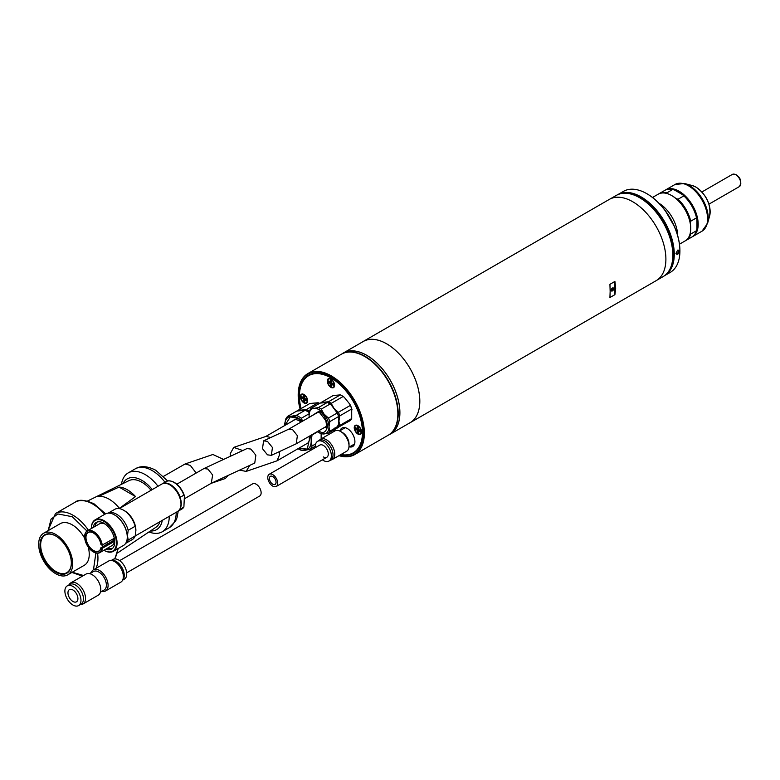 <?xml version="1.0" encoding="UTF-8"?>
<svg xmlns="http://www.w3.org/2000/svg" width="780" height="780" viewBox="0 0 780 780"><rect width="100%" height="100%" fill="white"/><g stroke="black" fill="none" stroke-linecap="round" stroke-linejoin="round"><path stroke-width="1.17" d="M612.427 288.044A1.755 1.014 -60 0 1 613.304 287.956A1.755 1.014 -60 0 1 613.567 289.37A1.755 1.014 -60 0 1 612.427 290.911A1.755 1.014 -60 0 1 611.539 290.998A1.755 1.014 -60 0 1 611.276 289.594A1.755 1.014 -60 0 1 612.427 288.044M390.195 434.177L410.095 422.692A46.868 27.056 -120 0 0 419.796 401.232A46.868 27.056 -120 0 0 399.34 354.071A46.868 27.056 -120 0 0 363.226 341.513L343.327 353.008A46.868 27.056 60 0 1 379.441 365.557A46.868 27.056 60 0 1 399.906 412.727A46.868 27.056 60 0 1 390.195 434.177A46.868 27.056 60 0 1 388.772 434.909M341.981 353.876A46.868 27.056 60 0 1 343.327 353.008M409.188 423.209A46.898 27.076 -120 0 0 410.114 422.721L656.185 280.654A46.898 27.076 -120 0 0 665.896 259.174A46.898 27.076 -120 0 0 645.431 211.984A46.898 27.076 -120 0 0 609.287 199.417L363.207 341.484A46.898 27.076 -120 0 0 362.32 342.04M410.114 422.721A46.898 27.076 -120 0 0 419.825 401.252A46.898 27.076 -120 0 0 399.35 354.052A46.898 27.076 -120 0 0 363.207 341.484M610.145 291.369L609.941 284.31L614.913 281.434L615.693 288.161L614.913 294.655L609.941 297.521L610.145 291.369M672.838 254.953A46.4 26.783 -120 0 0 672.838 254.758A46.4 26.783 -120 0 0 640.029 197.935L639.697 197.749A46.868 27.056 60 0 1 672.838 255.148A46.868 27.056 60 0 1 663.136 276.598L657.072 280.098M614.913 281.434L614.913 294.655M610.213 198.919L616.268 195.429A46.868 27.056 60 0 1 639.697 197.749L640.029 197.935M677.703 254.309L675.948 253.402L677.703 250.117C680.092 250.195 680.092 251.599 677.703 254.309M678.746 250.107L677.547 254.036L676.396 254.163M679.907 250.799A46.312 26.744 -120 0 0 679.907 250.614A46.312 26.744 -120 0 0 647.166 193.889L646.834 193.694A46.78 27.008 60 0 1 679.907 250.994A46.78 27.008 60 0 1 670.225 272.415L664.579 275.662A46.78 27.008 60 0 1 664.482 275.72M617.701 194.698A46.78 27.008 60 0 1 617.799 194.63A46.78 27.008 60 0 1 641.189 196.95A46.78 27.008 60 0 1 674.271 254.251A46.78 27.008 60 0 1 664.579 275.662M623.191 193.303A46.312 26.744 60 0 1 656.575 211.234A46.312 26.744 60 0 1 673.608 254.251A46.312 26.744 60 0 1 668.431 271.664M617.799 194.63L623.434 191.383A46.78 27.008 60 0 1 646.834 193.694L647.166 193.889M388.498 435.065L390.156 434.109A46.78 27.008 -120 0 0 399.848 412.688A46.78 27.008 -120 0 0 379.421 365.606A46.78 27.008 -120 0 0 343.375 353.077L341.708 354.032A46.78 27.008 60 0 1 377.764 366.571A46.78 27.008 60 0 1 398.19 413.644A46.78 27.008 60 0 1 388.498 435.065A46.78 27.008 60 0 1 388.333 435.162M364.942 356.635A46.312 26.744 -120 0 1 365.108 356.733A46.312 26.744 -120 0 1 397.858 413.459L397.858 413.839A46.78 27.008 -120 0 0 364.777 356.538A46.78 27.008 -120 0 0 341.377 354.227L307.885 373.561A46.78 27.008 60 0 1 343.941 386.1A46.78 27.008 60 0 1 364.357 433.173A46.78 27.008 60 0 1 354.666 454.594A46.78 27.008 60 0 1 338.969 455.666M300.095 409.139A46.312 26.744 60 0 1 298.194 395.363L298.194 394.982A46.78 27.008 60 0 1 307.885 373.561M298.194 395.363A46.312 26.744 60 0 1 330.944 376.457A46.312 26.744 60 0 1 363.694 433.173A46.312 26.744 60 0 1 339.095 455.598M340.411 454.837A45.026 25.994 -120 0 0 362.788 432.647A45.026 25.994 -120 0 0 330.944 377.51L330.944 377.51A45.026 25.994 -120 0 0 300.807 408.73M331.11 377.608A44.558 25.72 -120 0 0 308.997 375.492L308.665 375.687A44.558 25.72 -120 0 0 301.07 408.584M340.928 454.535A44.558 25.72 -120 0 0 353.223 452.858L353.555 452.663A44.558 25.72 -120 0 0 362.778 432.461M354.666 454.594L388.167 435.26A46.78 27.008 -120 0 0 397.858 413.839M330.944 387.368A5.158 2.974 60 0 1 327.298 381.049A5.158 2.974 60 0 1 330.944 378.944L330.944 378.944A5.158 2.974 60 0 1 334.591 385.261A5.158 2.974 60 0 1 330.944 387.368M304.005 402.928A5.158 2.974 60 0 1 300.349 396.61A5.158 2.974 60 0 1 304.005 394.505L304.005 394.505A5.158 2.974 60 0 1 307.651 400.822A5.158 2.974 60 0 1 304.005 402.928M357.893 434.041A5.158 2.974 60 0 1 354.247 427.723A5.158 2.974 60 0 1 357.893 425.617L357.893 425.617A5.158 2.974 60 0 1 361.54 431.935A5.158 2.974 60 0 1 357.893 434.041M353.223 452.858A44.558 25.72 -120 0 0 360.058 417.154A44.558 25.72 -120 0 0 330.944 377.89A44.558 25.72 -120 0 0 308.665 375.687M340.129 430.628A10.666 6.162 60 0 1 342.03 428.044A10.666 6.162 60 0 1 347.363 428.571A10.666 6.162 60 0 1 354.334 437.98A10.666 6.162 60 0 1 352.697 446.531A10.666 6.162 60 0 1 349.508 446.881M343.951 427.547A10.666 6.162 -120 0 0 343.444 428.717M352.823 444.961A10.666 6.162 -120 0 0 354.091 445.107M355.719 425.675A4.69 2.71 60 0 1 355.875 425.568A4.69 2.71 60 0 1 358.059 425.714M357.893 425.997A4.69 2.71 60 0 1 360.955 430.131A4.69 2.71 60 0 1 360.233 433.885A4.69 2.71 60 0 1 357.893 433.651A4.69 2.71 60 0 1 354.832 429.526A4.69 2.71 60 0 1 355.543 425.763A4.69 2.71 60 0 1 357.893 425.997M361.54 431.73A4.69 2.71 60 0 1 360.565 433.7A4.69 2.71 60 0 1 360.399 433.777M360.38 430.492L358.556 429.439L358.556 427.333L357.23 426.572L357.23 428.678L355.407 427.625L355.407 429.156L357.23 430.209L357.23 432.315L358.556 433.085L358.556 430.979L360.38 432.032L360.38 430.492M358.556 430.979L359.385 430.492L360.38 431.067M357.23 432.315L358.556 432.12M357.23 430.209L358.059 429.731L358.059 431.837M355.407 429.156L356.236 428.678L358.059 429.731M356.236 428.103L356.236 428.678M357.23 428.678L358.059 428.2L358.059 427.05M334.591 385.066A4.69 2.71 60 0 1 333.625 387.026A4.69 2.71 60 0 1 333.45 387.114M328.77 379.012A4.69 2.71 60 0 1 328.936 378.904A4.69 2.71 60 0 1 331.12 379.041M327.629 381.244A4.69 2.71 60 0 1 328.604 379.09A4.69 2.71 60 0 1 332.212 380.348A4.69 2.71 60 0 1 334.259 385.066A4.69 2.71 60 0 1 333.294 387.221A4.69 2.71 60 0 1 329.677 385.964A4.69 2.71 60 0 1 327.629 381.244M330.281 379.899L330.281 382.005L328.458 380.952L328.458 382.483L330.281 383.536L330.281 385.642L331.607 386.412L331.607 384.306L333.43 385.359L333.43 383.828L331.607 382.775L331.607 380.669L330.281 379.899M330.281 382.005L331.11 381.527L331.11 380.377M331.607 384.306L332.436 383.828L333.43 384.404M330.281 385.642L331.607 385.456M330.281 383.536L331.11 383.058L331.11 385.164M328.458 382.483L329.287 382.005L331.11 383.058M329.287 381.43L329.287 382.005M301.831 394.563A4.69 2.71 60 0 1 301.987 394.456A4.69 2.71 60 0 1 304.171 394.602M300.68 396.796A4.69 2.71 60 0 1 301.655 394.651A4.69 2.71 60 0 1 305.273 395.909A4.69 2.71 60 0 1 307.32 400.627A4.69 2.71 60 0 1 306.345 402.773A4.69 2.71 60 0 1 302.728 401.515A4.69 2.71 60 0 1 300.68 396.796M307.642 400.618A4.69 2.71 60 0 1 306.677 402.587A4.69 2.71 60 0 1 306.501 402.665M301.509 398.044L303.342 399.097L303.342 401.203L304.668 401.963L304.668 399.857L306.491 400.91L306.491 399.38L304.668 398.327L304.668 396.22L303.342 395.46L303.342 397.566L301.509 396.513L301.509 398.044L302.338 397.566L304.171 398.619L304.171 400.725L303.342 401.203M303.342 399.097L304.171 398.619M302.338 396.991L302.338 397.566M303.342 397.566L304.171 397.088L304.171 395.938M304.668 399.857L305.497 399.38L306.491 399.955M304.171 400.725L304.668 401.008M332.329 459.498L346.593 451.269A11.729 6.767 -120 0 0 349.021 445.897A11.729 6.767 -120 0 0 340.733 431.545L340.733 431.545A11.729 6.767 -120 0 0 334.864 430.96L320.609 439.198A11.729 6.767 60 0 1 326.469 439.774A11.729 6.767 60 0 1 334.132 450.109A11.729 6.767 60 0 1 332.329 459.498A11.729 6.767 60 0 1 330.73 460.024M349.021 445.897L349.021 443.986A9.379 5.411 -120 0 0 342.391 432.5L340.733 431.545L342.391 432.5M348.933 447.203L354.539 443.976A9.379 5.411 -120 0 0 354.598 443.937M329.004 461.019L330.661 460.063A11.378 6.562 -120 0 0 332.407 450.947A11.378 6.562 -120 0 0 324.977 440.924A11.378 6.562 -120 0 0 319.293 440.359L317.635 441.314A11.378 6.562 60 0 1 323.32 441.88A11.378 6.562 60 0 1 330.749 451.903A11.378 6.562 60 0 1 329.004 461.019A11.378 6.562 60 0 1 323.32 460.453A11.378 6.562 60 0 1 322.364 459.839M323.32 456.914A7.039 4.066 -120 0 0 326.84 457.255A7.039 4.066 -120 0 0 327.912 451.62A7.039 4.066 -120 0 0 323.32 445.419A7.039 4.066 -120 0 0 319.8 445.078L269.227 474.269A7.039 4.066 60 0 1 272.747 474.62A7.039 4.066 60 0 1 277.339 480.821A7.039 4.066 60 0 1 276.256 486.457A7.039 4.066 60 0 1 272.747 486.106A7.039 4.066 60 0 1 268.144 479.915A7.039 4.066 60 0 1 269.227 474.269M319.351 440.32A11.729 6.767 60 0 1 320.609 439.198M345.218 427.694A9.379 5.411 -120 0 0 345.16 427.723L339.553 430.96M315.334 447.652A11.378 6.562 60 0 1 317.635 441.314M126.682 572.812L259.681 496.031A7.039 4.066 -120 0 0 260.754 490.396A7.039 4.066 -120 0 0 256.162 484.195A7.039 4.066 -120 0 0 252.642 483.844L119.652 560.635M272.747 484.195A4.69 2.71 60 0 1 269.675 480.061A4.69 2.71 60 0 1 270.397 476.307A4.69 2.71 60 0 1 272.747 476.541A4.69 2.71 60 0 1 275.808 480.665A4.69 2.71 60 0 1 275.087 484.429A4.69 2.71 60 0 1 272.747 484.195M105.563 590.967L120.812 582.163A12.197 7.039 -120 0 0 123.337 576.576A12.197 7.039 -120 0 0 118.014 564.31A12.197 7.039 -120 0 0 108.625 561.044L93.366 569.849A12.197 7.039 60 0 1 102.765 573.115A12.197 7.039 60 0 1 108.088 585.39A12.197 7.039 60 0 1 105.563 590.967A12.197 7.039 60 0 1 101.848 591.357M91.172 572.871A12.197 7.039 60 0 1 93.366 569.849M89.788 573.68L93.502 571.525A10.666 6.162 60 0 1 101.731 574.382A10.666 6.162 60 0 1 106.382 585.127A10.666 6.162 60 0 1 104.179 590.011L100.454 592.157M69.03 584.844A12.197 7.039 60 0 1 70.814 582.865L86.073 574.06A12.197 7.039 60 0 1 95.462 577.327A12.197 7.039 60 0 1 100.786 589.602A12.197 7.039 60 0 1 98.26 595.179L83.011 603.993A12.197 7.039 60 0 1 80.398 604.549M70.814 582.865A12.197 7.039 60 0 1 80.213 586.131A12.197 7.039 60 0 1 85.537 598.406A12.197 7.039 60 0 1 83.011 603.993M122.606 580.183L124.381 579.15A11.378 6.562 -120 0 0 126.74 573.943A11.378 6.562 -120 0 0 121.778 562.497A11.378 6.562 -120 0 0 113.012 559.455L111.228 560.479M111.462 560.498A11.378 6.562 60 0 1 119.847 564.564A11.378 6.562 60 0 1 124.254 575.386A11.378 6.562 60 0 1 122.704 579.969M78.614 605.572L81.101 604.139A11.378 6.562 -120 0 0 83.46 598.933A11.378 6.562 -120 0 0 78.497 587.486A11.378 6.562 -120 0 0 69.732 584.444L67.246 585.877A11.378 6.562 60 0 1 76.011 588.919A11.378 6.562 60 0 1 80.974 600.366A11.378 6.562 60 0 1 78.614 605.572A11.378 6.562 60 0 1 69.849 602.53A11.378 6.562 60 0 1 64.886 591.084A11.378 6.562 60 0 1 67.246 585.877M72.93 589.982A7.039 4.066 -120 0 0 69.41 589.631A7.039 4.066 -120 0 0 68.338 595.267A7.039 4.066 -120 0 0 72.93 601.468A7.039 4.066 -120 0 0 76.45 601.819A7.039 4.066 -120 0 0 77.532 596.183A7.039 4.066 -120 0 0 72.93 589.982M306.199 409.646L297.95 410.377L309.894 403.484L318.142 402.753L306.199 409.646A19.929 11.505 60 0 1 308.704 410.836A19.929 11.505 60 0 1 309.601 411.382M308.344 442.972A18.525 10.696 60 0 1 308.149 442.865A18.525 10.696 -120 0 0 308.344 442.972A13.601 7.849 -120 0 1 307.505 443.235M334.25 429.809L334.25 431.32M321.516 438.672L321.204 433.787M297.95 410.377A19.929 11.505 -120 0 0 297.336 410.933M318.142 402.753A19.929 11.505 60 0 1 319.595 403.377M294.762 419.503A13.601 7.849 -120 0 0 294.138 420.089M302.26 421.356A18.759 10.832 -120 0 0 297.931 418.012A18.759 10.832 -120 0 0 291.301 416.237L288.005 416.13L296.79 411.05L305.038 410.319A19.929 11.505 60 0 1 307.544 411.499A19.929 11.505 60 0 1 309.338 412.669M305.038 410.319L296.254 415.389A19.929 11.505 60 0 1 298.76 416.578A19.929 11.505 60 0 1 301.265 418.285L309.192 413.712M296.254 415.389L291.301 416.237A18.759 10.832 -120 0 0 284.661 425.558M315.656 443.908L312.029 446.014L311.2 440.993A18.759 10.832 -120 0 1 304.561 450.421A18.759 10.832 -120 0 1 298.028 448.705L298.76 449.124A19.929 11.505 60 0 0 301.265 450.313L309.514 449.582L315.276 446.248M307.72 411.596A19.461 11.242 60 0 1 307.876 411.694A19.461 11.242 60 0 1 309.348 412.63M321.145 433.768L321.145 438.886M288.005 416.13A19.929 11.505 60 0 0 285.49 419.689L284.661 425.675M310.469 435.572A18.759 10.832 -120 0 1 311.2 440.993L312.029 435.016L317.684 431.75M302.66 421.122L301.265 418.285M312.029 446.014A19.929 11.505 60 0 1 309.514 449.582M196.189 473.021L190.31 465.397L185.075 463.983L163.566 476.327M223.597 459.43L212.901 454.496L185.075 463.983M211.146 483.337L225.293 478.52L228.345 475.322M279.181 451.717L279.484 454.896L277.066 460.805L246.149 471.412L239.587 470.106M230.422 456.261L230.188 453.765L233.756 447.389L266 436.41L270.787 437.512M233.756 447.389L242.726 450.548M249.707 465.406L246.149 471.412M117.478 553.01L155.883 527.309A26.968 15.571 -120 0 0 159.988 521.674M151.076 490.269A26.968 15.571 -120 0 0 141.892 482.255A26.968 15.571 -120 0 0 128.934 480.636L87.477 501.052M127.306 489.762A28.08 16.214 60 0 1 135.525 496.567L119.438 508.345A29.474 17.014 -120 0 0 109.063 499.161A29.474 17.014 -120 0 0 98.689 496.363L119.077 487.081A28.08 16.214 60 0 1 127.306 489.762M122.977 483.571A29.308 16.926 60 0 1 152.285 489.567M158.018 486.252A33.998 19.637 -120 0 0 145.216 474.591A33.998 19.637 -120 0 0 128.213 472.904A33.998 19.637 -120 0 0 121.465 484.312M148.96 531.941A33.998 19.637 -120 0 0 162.211 531.804A33.998 19.637 -120 0 0 169.26 516.321M67.684 574.87A24.034 13.874 60 0 1 55.672 573.68A24.034 13.874 60 0 1 39.965 552.493A24.034 13.874 60 0 1 43.651 533.237A24.034 13.874 60 0 1 55.672 534.427A24.034 13.874 60 0 1 71.37 555.604A24.034 13.874 60 0 1 67.684 574.87L84.269 565.295A24.034 13.874 -120 0 0 88.237 547.043M84.747 538.395A24.034 13.874 -120 0 0 72.247 524.852A24.034 13.874 -120 0 0 60.236 523.663L43.651 533.237M55.672 535.957A22.162 12.792 -120 0 0 40.004 545.005A22.162 12.792 -120 0 0 55.672 572.149A22.162 12.792 -120 0 0 71.341 563.101A22.162 12.792 -120 0 0 55.672 535.957L55.672 535.957M55.838 536.055A21.694 12.519 -120 0 0 45.152 535.07A21.694 12.519 -120 0 0 41.828 552.454A21.694 12.519 -120 0 0 56.004 571.574A21.694 12.519 -120 0 0 66.846 572.647A21.694 12.519 -120 0 0 71.341 562.907M66.085 546.546A21.694 12.519 -120 0 0 67.382 548.788M135.525 496.567L119.077 487.081M162.289 520.348A29.308 16.926 60 0 1 150.364 531.005M328.429 401.778A15.239 8.804 60 0 1 329.813 402.48A15.239 8.804 60 0 1 331.198 403.377L343.142 396.484A15.239 8.804 -120 0 0 341.757 395.587A15.239 8.804 -120 0 0 340.373 394.885L328.429 401.778L321.253 402.421L333.187 395.528L340.373 394.885M334.62 428.123A14.069 8.122 -120 0 0 338.93 421.142L339.768 415.877L351.702 408.983L351.702 418.558A15.239 8.804 60 0 1 350.317 420.527L337.701 427.577M341.923 395.684A14.771 8.531 60 0 1 342.089 395.772A14.771 8.531 60 0 1 344.302 397.332L349.82 404.196A14.771 8.531 60 0 1 352.034 409.9M351.702 418.558L339.768 425.451L338.93 421.142M339.768 425.451A15.239 8.804 60 0 1 338.383 427.421M320.765 402.938A15.239 8.804 60 0 1 321.253 402.421M349.82 404.196L350.317 405.415L338.383 412.308L333.957 408.32L331.198 403.377M338.383 412.308A15.239 8.804 60 0 1 339.768 415.877M343.142 396.484L344.302 397.332M350.317 405.415A15.239 8.804 60 0 1 351.702 408.983M317.489 412.103A8.678 5.011 -120 0 0 316.846 412.932M318.484 407.521L314.057 408.32A14.069 8.122 60 0 1 319.04 409.656A14.069 8.122 60 0 1 324.012 414.073L321.253 409.12L330.037 404.05A15.239 8.804 -120 0 0 328.653 403.143A15.239 8.804 -120 0 0 327.269 402.451L318.484 407.521A15.239 8.804 60 0 1 319.868 408.223A15.239 8.804 60 0 1 321.253 409.12M328.819 403.24A14.771 8.531 60 0 1 328.985 403.338A14.771 8.531 60 0 1 331.198 404.888L337.214 412.981L328.429 418.051L324.012 414.073A14.069 8.122 60 0 1 328.985 426.894A14.069 8.122 60 0 1 324.012 433.963A14.069 8.122 60 0 1 319.04 432.637L319.868 433.115A15.239 8.804 60 0 0 321.253 433.807L328.429 433.163L337.214 428.093A15.239 8.804 60 0 0 338.598 426.124L329.813 431.194L328.985 426.894L329.813 421.619L338.598 416.549L338.598 426.124M325.046 427.148A8.678 5.011 -120 0 0 326.089 427.001M311.298 408.164A15.239 8.804 60 0 0 309.913 410.134L309.085 415.399A14.069 8.122 60 0 1 314.057 408.32L311.298 408.164L320.093 403.094L327.269 402.451M336.716 411.752A14.771 8.531 60 0 1 338.93 417.466M330.037 404.05L331.198 404.888M337.214 412.981A15.239 8.804 60 0 1 338.598 416.549M309.221 417.339A14.069 8.122 60 0 1 309.085 415.399M319.04 432.637A14.069 8.122 60 0 1 317.421 431.555M329.813 431.194A15.239 8.804 60 0 1 328.429 433.163M328.429 418.051A15.239 8.804 60 0 1 329.813 421.619M211.273 483.249L212.647 475.02L207.889 469.043L203.941 468.556L176.845 484.185M211.39 483.2L254.758 463.057L255.859 455.218L250.887 449.075L247.006 448.558L203.941 468.556M288.434 429.331L292.627 429.692L297.375 435.679L296.244 443.781L271.343 455.354L267.462 454.837L262.49 448.695L263.591 440.856L267.462 441.373L272.444 447.515L271.343 455.354M180.248 498.157L180.248 497.269L183.895 495.163L184.392 496.265L183.895 507L180.248 509.106A15.824 9.136 60 0 1 178.21 511.153A15.824 9.136 60 0 1 177.967 511.29M184.294 495.456C182.198 489.596 178.874 485.238 174.301 482.381C170.518 480.568 167.758 480.314 166.033 481.63A15.824 9.136 -120 0 1 173.94 482.41A15.824 9.136 -120 0 1 183.895 495.163L184.392 496.265M108.186 513.133L114.796 509.311A17.472 10.091 60 0 1 123.532 510.178L124.693 510.851A15.824 9.136 60 0 1 135.886 530.234A15.824 9.136 60 0 1 135.886 530.468M124.693 510.851L123.532 510.178A17.472 10.091 60 0 1 135.145 526.266L135.886 530.712L135.145 536.026A17.472 10.091 60 0 1 132.268 539.575L125.658 543.397M177.713 511.436A15.824 9.136 -120 0 0 180.989 504.192A15.824 9.136 -120 0 0 169.796 484.809A15.824 9.136 -120 0 0 161.889 484.029C163.566 482.713 166.316 482.956 170.147 484.77C178.386 489.781 185.971 504.962 177.713 511.436L128.183 540.043L127.481 535.567L128.183 530.283L135.145 526.266M108.225 513.133A17.472 10.091 60 0 1 128.183 530.283M95.131 519.86A18.174 10.491 60 0 1 109.132 524.725A18.174 10.491 60 0 1 117.068 543.017A18.174 10.491 60 0 1 113.305 551.333A18.174 10.491 60 0 1 104.218 550.436L103.915 550.261A17.706 10.218 60 0 0 116.405 543.017A17.706 10.218 60 0 0 103.896 521.342A17.706 10.218 60 0 0 91.367 528.528L91.367 528.177A18.174 10.491 60 0 1 95.131 519.86L105.329 513.971A18.174 10.491 60 0 1 114.416 514.868A18.174 10.491 60 0 1 127.267 537.127L127.267 536.747A17.706 10.218 -120 0 0 114.748 515.063A17.706 10.218 -120 0 0 114.582 514.966M105.729 549.208A15.356 8.872 -120 0 0 111.569 549.091A15.356 8.872 -120 0 0 114.748 542.061A15.356 8.872 -120 0 0 108.04 526.597A15.356 8.872 -120 0 0 96.203 522.483A15.356 8.872 -120 0 0 93.181 527.485M107.64 548.106A15.356 8.872 -120 0 0 112.457 548.438M114.553 541.349L101.946 548.457A12.314 7.108 60 0 1 93.356 551.918L93.522 552.016A12.548 7.244 60 0 0 99.791 552.64A12.548 7.244 60 0 0 102.287 548.428L101.166 547.618L113.441 540.53L114.553 541.349A12.548 7.244 60 0 1 112.066 545.551L99.791 552.64M93.522 552.016L93.356 551.918A12.314 7.108 60 0 1 84.649 536.845A12.314 7.108 60 0 1 93.356 531.814A12.314 7.108 60 0 1 101.946 545.2L114.309 538.288M84.649 536.747A12.548 7.244 60 0 1 84.649 536.65A12.548 7.244 60 0 1 87.253 530.907A12.548 7.244 60 0 1 93.522 531.531A12.548 7.244 60 0 1 102.287 545.23L100.942 544.615A10.9 6.298 -120 0 0 93.356 532.964A10.9 6.298 -120 0 0 85.644 537.41A10.9 6.298 -120 0 0 93.356 550.768A10.9 6.298 -120 0 0 100.942 547.872L113.441 540.53M93.444 533.013A10.666 6.162 -120 0 0 88.189 532.525A10.666 6.162 -120 0 0 85.976 537.41A10.666 6.162 -120 0 0 93.522 550.485A10.666 6.162 -120 0 0 98.855 551.011A10.666 6.162 -120 0 0 100.932 547.677L102.141 548.184L114.406 541.096M113.334 538.843A10.666 6.162 60 0 1 113.334 539.038A10.666 6.162 60 0 1 113.207 540.589M106.451 542.822A10.666 6.162 -120 0 0 108.03 543.582M128.183 540.043A17.472 10.091 60 0 1 125.678 543.358M180.248 509.106L180.248 508.618M162.143 483.883A15.824 9.136 60 0 1 162.386 483.736A15.824 9.136 60 0 1 180.248 497.269M181.857 509.048L183.895 507A15.824 9.136 -120 0 1 181.857 509.048L178.21 511.153L177.001 517.783L175.597 521.059L169.182 527.777A33.998 19.637 -120 0 0 176.221 512.304M127.267 537.127A18.174 10.491 60 0 1 123.503 545.444L113.305 551.333M97.217 522.034A15.356 8.872 -120 0 0 95.092 526.383M87.253 530.907L99.518 523.819A12.548 7.244 60 0 1 105.319 524.189M690.31 223.343L690.719 221.198A26.968 15.571 -120 0 0 678.044 199.232L675.977 198.52A26.383 15.229 -120 0 1 690.31 223.343A26.383 15.229 -120 0 1 690.719 228.091L690.719 228.569A26.968 15.571 -120 0 0 671.648 195.546A26.968 15.571 -120 0 0 658.164 194.21L652.509 197.476M675.977 198.52A26.383 15.229 -120 0 0 672.067 195.78A26.383 15.229 -120 0 0 671.863 195.663M690.719 221.198L696.52 217.844L696.94 219.511A26.383 15.229 60 0 1 697.349 224.269A26.383 15.229 60 0 1 696.94 228.54L696.52 230.685L690.719 234.039L690.31 232.372M692.172 236.837A26.968 15.571 -120 0 0 692.601 236.613A26.968 15.571 -120 0 0 698.178 224.269A26.968 15.571 -120 0 0 686.41 197.125A26.968 15.571 -120 0 0 665.633 189.901A26.968 15.571 -120 0 0 665.223 190.154M668.158 194.005L666.919 192.816L672.721 189.462L674.788 190.174A26.383 15.229 60 0 1 682.607 194.688L683.846 195.887L678.044 199.232M696.94 228.54L696.94 219.511A26.383 15.229 -120 0 0 682.607 194.688L674.788 190.174M679.468 244.189L685.133 240.922A26.968 15.571 -120 0 0 690.719 228.569M666.919 192.816A26.968 15.571 -120 0 0 658.993 193.732A26.968 15.571 -120 0 0 658.593 193.986M685.542 240.669A26.968 15.571 -120 0 0 685.961 240.445A26.968 15.571 -120 0 0 690.719 234.039M672.721 189.462A26.968 15.571 -120 0 0 664.804 190.378L658.993 193.732M696.52 217.844A26.968 15.571 -120 0 0 683.846 195.887M685.961 240.445L691.772 237.091A26.968 15.571 -120 0 0 696.52 230.685M612.427 290.531C611.344 290.452 611.344 289.75 612.427 288.424C613.509 288.502 613.509 289.204 612.427 290.531M611.393 290.881A1.755 1.014 120 0 0 612.095 290.726M613.333 288.571A1.755 1.014 120 0 0 613.119 287.888M293.309 420.566A13.601 7.849 60 0 1 294.45 419.64C294.06 418.997 295.542 419.299 298.906 420.547L301.041 422.058M301.997 421.502L297.931 418.392L290.316 416.861L285.002 425.363M309.25 436.273L309.377 440.495L308.051 443.196A13.601 7.849 60 0 1 306.677 443.713M298.369 448.51L307.261 449.065L310.206 435.718M105.593 513.825L94.058 503.841C84.913 499.726 78.575 499.19 75.056 502.242A35.178 20.309 60 0 1 92.644 503.977A35.178 20.309 60 0 1 104.588 514.4M164.989 482.235A33.998 19.637 -120 0 0 152.178 470.574A33.998 19.637 -120 0 0 135.174 468.887C140.614 465.533 147.449 465.982 155.698 470.223L167.69 480.987M75.056 502.242L55.497 513.533A35.178 20.309 60 0 1 73.076 515.278A35.178 20.309 60 0 1 88.413 530.234M72.247 572.237L83.558 575.504M48.204 530.605L51.032 519.168L57.827 513.942L72.247 516.711L86.999 531.063M117.468 548.935A35.178 20.309 60 0 1 114.553 558.948M97.588 553.225A35.178 20.309 60 0 1 96.037 568.308M95.882 553.01L93.473 569.79M91.338 572.383L89.7 573.651M316.017 413.41A8.678 5.011 60 0 1 317.187 412.191L319.761 412.796L325.835 420.654C326.742 425.89 326.742 428.084 325.865 427.226A8.678 5.011 60 0 1 324.217 427.625M318.63 430.852L319.04 431.106C323.115 434.021 325.991 432.364 327.659 426.124C325.991 417.953 323.115 412.981 319.04 411.187L310.421 416.637M709.654 215.855A20.163 11.641 -120 0 0 695.896 187.102A20.163 11.641 -120 0 0 692.133 185.513L696.121 187.19C706.543 194.795 711.048 204.35 709.654 215.855L707.558 223.46A26.539 15.327 -120 0 0 689.462 185.611A26.539 15.327 -120 0 0 684.499 183.514L675.022 184.48L665.633 189.901M707.558 223.46L701.99 231.192A26.968 15.571 -120 0 0 707.577 218.839A26.968 15.571 -120 0 0 688.506 185.816A26.968 15.571 -120 0 0 675.022 184.48M658.993 203.268A26.968 15.571 60 0 1 677.703 235.677M665.272 210.659L674.447 226.541M735.823 174.769A7.039 4.066 -120 0 0 732.303 174.428L736.174 174.739C740.912 178.074 741.975 182.032 739.342 186.605A7.039 4.066 -120 0 0 740.415 180.97A7.039 4.066 -120 0 0 735.823 174.769M611.208 290.813L612.329 290.745L612.973 287.761M276.256 486.457L326.84 457.255M277.066 460.805L308.675 442.562M265.688 436.517L295.308 419.416M55.497 513.533L47.873 530.8M71.906 572.432L82.446 576.157M169.182 527.777L162.211 531.804M118.238 548.486L114.796 558.928M135.174 468.887L128.213 472.904M211.507 483.132L184.392 498.781M296.244 443.781L326.401 426.368M288.551 429.263L318.191 412.152M288.668 429.215L263.591 440.856M161.889 484.029L119.32 508.599M166.033 481.63L162.386 483.736M701.99 231.192L692.601 236.613M692.133 185.513L684.499 183.514M739.342 186.605L708.971 204.145M732.303 174.428L701.932 191.958"/></g></svg>
